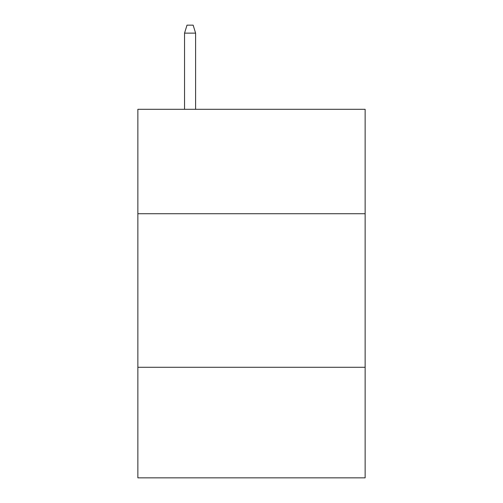 <?xml version="1.0" encoding="UTF-8"?>
<svg xmlns="http://www.w3.org/2000/svg" width="503" height="503" viewBox="0 0 503 503"><rect width="100%" height="100%" fill="white"/><g stroke="black" fill="none" stroke-linecap="round" stroke-linejoin="round"><path stroke-width="0.75" d="M365.134 213.725L365.134 109.302L137.866 109.302L137.866 213.725L365.134 213.725L365.134 477.85L137.866 477.85L137.866 213.725M365.134 367.284L137.866 367.284M195.604 109.302L195.604 33.135L184.544 33.135L184.544 109.302M184.544 33.135L187.003 25.15L193.146 25.15L195.604 33.135"/></g></svg>
